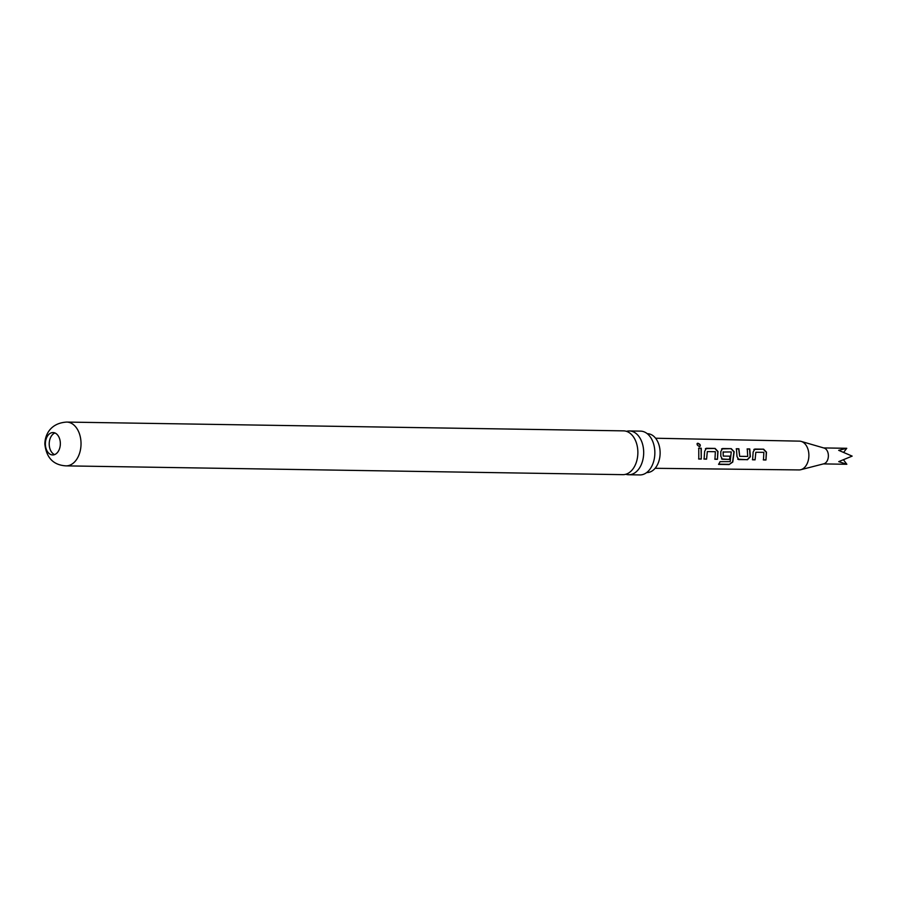 <?xml version="1.0" encoding="UTF-8"?>
<svg xmlns="http://www.w3.org/2000/svg" width="897" height="897" viewBox="0 0 897 897"><rect width="100%" height="100%" fill="white"/><g stroke="black" fill="none" stroke-linecap="round" stroke-linejoin="round"><path stroke-width="1.35" d="M697.821 443.23C700.422 444.273 700.972 445.372 699.481 446.527C697.059 445.316 696.498 444.206 697.821 443.23L697.148 443.51M700.064 446.325L699.481 446.527M697.081 443.645L697.664 443.454C700.254 444.475 700.804 445.551 699.29 446.684M626.465 431.345A21.898 14.644 90.9 0 1 628.92 430.952A21.898 14.644 90.9 0 1 629.38 430.952A21.898 14.644 90.9 0 1 643.687 452.391A21.898 14.644 90.9 0 1 629.145 474.748A21.898 14.644 90.9 0 1 628.685 474.748A21.898 14.644 90.9 0 1 625.781 474.266M647.286 433.711A19.42 12.984 90.9 0 1 660.125 452.918A19.42 12.984 90.9 0 1 647.23 472.551A19.42 12.984 90.9 0 1 646.67 472.551M747.066 449.027L749.556 449.061L750.139 456.674L747.268 459.623L738.769 459.6L736.998 456.506L736.403 448.747L738.893 448.78L739.677 456.326L747.717 456.438L747.268 448.904L749.757 448.937L750.352 456.719L747.47 459.735L737.726 459.163M60.346 443.522A11.19 7.479 -89.1 0 0 53.046 432.567A11.19 7.479 -89.1 0 0 45.377 443.993A11.19 7.479 -89.1 0 0 52.688 454.947A11.19 7.479 -89.1 0 0 60.346 443.522M54.952 432.971A11.19 7.479 -89.1 0 0 49.212 444.06A11.19 7.479 -89.1 0 0 54.616 454.611M752.605 459.813L753.144 452.021L754.893 449.061L763.594 449.173L766.487 452.166L765.96 459.993L763.482 459.959L763.852 452.335L755.823 452.267L755.095 459.847L752.605 459.813M753.962 449.408L763.594 449.173M730.091 456.147L729.519 459.365L722.388 459.253L720.818 456.27L720.807 451.561L722.556 448.534L731.268 448.668L734.161 451.763L732.782 462.045L729.115 464.545L718.665 464.388L720.089 461.652L730.18 461.607L731.257 451.931L723.072 452.032L723.229 456.08L730.304 456.181L729.721 459.477L721.547 458.939M721.659 448.881L731.268 448.668M704.089 459.096L704.638 451.326L706.388 448.287L715.1 448.422L717.992 451.516L717.443 459.298L714.954 459.253L715.358 451.707L707.318 451.583L706.578 459.141L704.089 459.096M705.502 448.635L715.1 448.422M698.785 459.029L698.763 448.175L701.252 448.208L701.275 459.062L698.785 459.029M655.584 438.229L799.519 441.145A14.386 9.62 90.9 0 1 801.212 441.414A14.386 9.62 90.9 0 1 806.011 445.147A14.386 9.62 90.9 0 1 808.432 459.746A14.386 9.62 90.9 0 1 800.774 469.714A14.386 9.62 90.9 0 1 799.07 469.927L655.113 468.301M801.212 441.414L824.119 448.063A7.995 5.348 90.9 0 1 826.787 450.137A7.995 5.348 90.9 0 1 828.122 458.255A7.995 5.348 90.9 0 1 823.872 463.783L800.774 469.714M823.39 463.906L846.846 464.276L838.729 461.63L852.15 456.113L838.673 450.328L846.757 448.298L843.808 452.155M66.042 465.868L622.866 474.659A21.898 14.644 -89.1 0 0 623.325 474.659A21.898 14.644 -89.1 0 0 637.868 452.301A21.898 14.644 -89.1 0 0 623.561 430.863L66.726 422.072C49.537 423.115 44.839 436.043 44.85 444.105C46.386 457.874 53.45 465.128 66.042 465.868A21.898 14.644 -89.1 0 0 81.033 443.522A21.898 14.644 -89.1 0 0 66.726 422.072M628.685 474.748L639.864 474.928A21.898 14.644 -89.1 0 0 640.323 474.928A21.898 14.644 -89.1 0 0 648.946 470.443A21.898 14.644 -89.1 0 0 654.855 452.57A21.898 14.644 -89.1 0 0 649.484 435.897A21.898 14.644 -89.1 0 0 640.559 431.132L629.38 430.952M823.648 447.928L846.757 448.298M846.846 464.276L843.595 459.97M698.561 448.298L701.252 448.208M701.05 448.332L701.275 459.062M701.073 458.95L698.584 458.916M705.39 448.702L706.186 448.41M707.318 451.583L706.578 459.141M706.376 459.029L703.887 458.984M714.898 448.545L717.779 451.572L717.443 459.298M717.241 459.186L714.752 459.141M731.066 448.792L733.948 451.819L732.591 461.877L729.115 464.545M728.969 464.321L718.519 464.175M721.558 448.949L722.354 448.657M722.388 459.253L721.659 458.984M723.217 451.819L723.229 456.08M738.567 459.488L737.827 459.219M736.202 448.87L738.691 448.904L739.677 456.326M753.85 449.475L754.702 449.184M755.823 452.267L755.095 459.847M754.904 459.735L752.415 459.701M763.392 449.296L766.273 452.223L765.96 459.993M765.769 459.881L763.28 459.847"/></g></svg>
